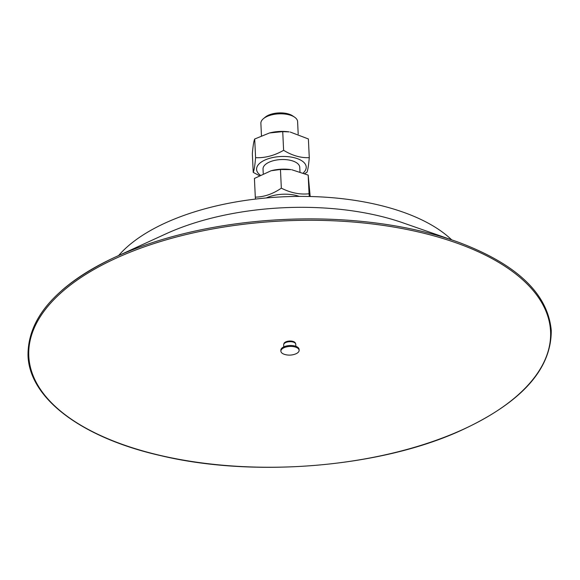 <?xml version="1.0" encoding="UTF-8"?>
<svg xmlns="http://www.w3.org/2000/svg" width="580" height="580" viewBox="0 0 580 580"><rect width="100%" height="100%" fill="white"/><g stroke="black" fill="none" stroke-linecap="round" stroke-linejoin="round"><path stroke-width="0.87" d="M271.114 170.737L272.042 170.513A24.846 11.701 -2.7 0 1 290.928 169.621L280.452 169.483L271.114 170.737L254.424 178.444L255.301 197.135C264.118 196.997 272.788 194.01 281.336 188.167C290.711 192.893 299.954 194.764 309.06 193.778L309.307 196.489M299.2 196.402A24.846 11.701 177.3 0 0 266.321 197.954M310.191 196.511L308.176 175.095L291.784 169.744M255.483 199.085L255.301 197.135M308.176 175.095L309.06 193.778M280.452 169.483L281.336 188.167M269.468 132.972L270.258 132.776A24.846 11.701 -2.7 0 1 289.144 131.892L282.728 131.624L269.468 132.972L254.707 138.997C253.786 141.041 252.996 145.942 252.344 153.7L253.221 172.391C254.149 170.339 254.939 165.438 255.591 157.68C265.067 158.079 274.405 155.621 283.613 150.307C292.298 155.607 300.853 158.057 309.27 157.644C308.611 165.401 307.828 170.31 306.9 172.354L304.717 173.522M303.275 172.927A24.846 11.701 177.3 0 0 294.277 157.716A24.846 11.701 177.3 0 0 260.906 162.342A24.846 11.701 177.3 0 0 260.13 175.022M299.969 171.716L299.758 167.337A18.386 8.656 177.3 0 0 280.988 159.551A18.386 8.656 177.3 0 0 263.03 169.07L263.24 173.485M309.27 157.644L308.386 138.961L290.232 132.044M259.188 175.544L253.221 172.391M282.728 131.624L283.613 150.307M254.707 138.997L255.591 157.68M295.865 346.325L295.764 344.259A6.061 2.857 177.3 0 0 295.669 343.81A6.061 2.857 177.3 0 0 295.358 343.302A6.061 2.857 177.3 0 0 289.007 341.736A6.061 2.857 177.3 0 0 283.714 344.368A6.061 2.857 177.3 0 0 283.656 344.832L283.758 346.898M283.714 344.368L283.939 343.599A5.8 2.733 -2.7 0 1 289 341.076A5.8 2.733 -2.7 0 1 295.075 342.577A5.8 2.733 -2.7 0 1 295.372 343.063L295.669 343.81M281.503 352.618A9.128 4.299 177.3 0 0 285.026 354.532A16.82 16.82 0 0 0 295.314 354.046A9.128 4.299 177.3 0 0 299.12 350.313A9.128 4.299 177.3 0 0 298.504 348.87A9.128 4.299 177.3 0 0 288.216 346.586A9.128 4.299 177.3 0 0 280.887 351.175A9.128 4.299 177.3 0 0 281.503 352.618M299.12 350.313L299.077 349.392A9.128 4.299 177.3 0 0 298.461 347.949A9.128 4.299 177.3 0 0 288.173 345.665A9.128 4.299 177.3 0 0 280.843 350.255L280.887 351.175M294.553 117.145L292.588 115.819A16.139 7.605 177.3 0 0 265.321 117.109L263.494 118.61A18.386 8.656 -2.7 0 1 294.553 117.145A18.386 8.656 -2.7 0 1 297.605 121.633L298.192 134.053M261.457 135.669L260.877 123.359A18.386 8.656 -2.7 0 1 263.233 118.835A18.386 8.656 -2.7 0 1 263.494 118.61M451.689 239.852A182.599 85.999 177.3 0 0 293.212 196.475A182.599 85.999 177.3 0 0 127.803 246.355A182.599 85.999 177.3 0 0 118.603 255.555M111.316 258.934C55.506 286.389 27.738 318.565 28.014 355.482C29.341 398.685 82.114 438.081 161.508 455.829C253.612 477.673 377.58 467.625 458.106 431.774C520.441 403.673 551.493 369.88 551.254 330.397C547.832 293.792 517.172 264.502 459.259 242.527A261.609 123.214 177.3 0 0 455.083 241.033L402.803 222.785A182.599 85.999 177.3 0 0 165.67 233.965L115.333 257.056A261.609 123.214 177.3 0 0 61.821 290.45M455.083 241.033A261.609 123.214 177.3 0 0 115.333 257.056M62.263 291.733A261.174 123.011 177.3 0 0 161.704 455.757A261.174 123.011 177.3 0 0 517.092 395.807A261.174 123.011 177.3 0 0 417.643 231.775A261.174 123.011 177.3 0 0 62.263 291.733"/></g></svg>
